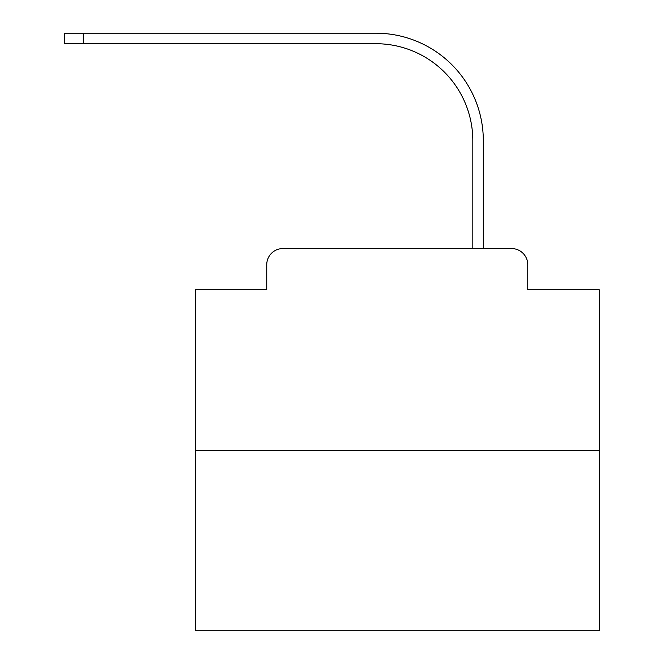 <?xml version="1.0" encoding="UTF-8"?>
<svg xmlns="http://www.w3.org/2000/svg" width="664" height="664" viewBox="0 0 664 664"><rect width="100%" height="100%" fill="white"/><g stroke="black" fill="none" stroke-linecap="round" stroke-linejoin="round"><path stroke-width="1" d="M266.745 264.728L266.745 289.778L266.745 264.728A16.16 16.16 0 0 1 282.906 248.56L334.224 248.56M599.285 450.59L195.224 450.59L195.224 630.8L599.285 630.8L599.285 289.778L527.764 289.778L527.764 264.728A16.16 16.16 0 0 0 511.604 248.56L282.906 248.56M195.224 450.59L195.224 289.778L266.745 289.778M460.285 248.56L472.818 248.56L472.818 140.677A96.977 96.977 0 0 0 375.841 43.708A96.977 96.977 0 0 1 472.818 140.677A96.977 96.977 0 0 0 375.841 43.708A96.977 96.977 0 0 1 472.818 140.677A96.977 96.977 0 0 0 375.841 43.708A96.977 96.977 0 0 1 472.818 140.677A96.977 96.977 0 0 0 375.841 43.708A96.977 96.977 0 0 1 472.818 140.677A96.977 96.977 0 0 0 375.841 43.708A96.977 96.977 0 0 1 472.818 140.677A96.977 96.977 0 0 0 375.841 43.708A96.977 96.977 0 0 1 472.818 140.677A96.977 96.977 0 0 0 375.841 43.708A96.977 96.977 0 0 1 472.818 140.677A96.977 96.977 0 0 0 375.841 43.708A96.977 96.977 0 0 1 472.818 140.677A96.977 96.977 0 0 0 375.841 43.708A96.977 96.977 0 0 1 472.818 140.677A96.977 96.977 0 0 0 375.841 43.708A96.977 96.977 0 0 1 472.818 140.677A96.977 96.977 0 0 0 375.841 43.708A96.977 96.977 0 0 1 472.818 140.677A96.977 96.977 0 0 0 375.841 43.708A96.977 96.977 0 0 1 472.818 140.677A96.977 96.977 0 0 0 375.841 43.708A96.977 96.977 0 0 1 472.818 140.677A96.977 96.977 0 0 0 375.841 43.708A96.977 96.977 0 0 1 472.818 140.677M483.317 248.56L483.317 140.677L483.317 248.56L483.317 140.677L483.317 248.56L483.317 140.677L483.317 248.56L483.317 140.677L483.317 248.56L483.317 140.677L483.317 248.56L483.317 140.677L483.317 248.56L483.317 140.677L483.317 248.56L483.317 140.677L483.317 248.56L483.317 140.677L483.317 248.56L483.317 140.677L483.317 248.56L483.317 140.677L483.317 248.56L483.317 140.677L483.317 248.56L483.317 140.677L483.317 248.56L483.317 140.677L483.317 248.56L511.604 248.56M527.764 289.778L527.764 264.728M64.715 33.2L83.307 33.2L83.307 43.708L64.715 43.708L64.715 33.2M483.317 140.677A107.477 107.477 0 0 0 375.841 33.2L83.307 33.2M83.307 43.708L375.841 43.708"/></g></svg>
